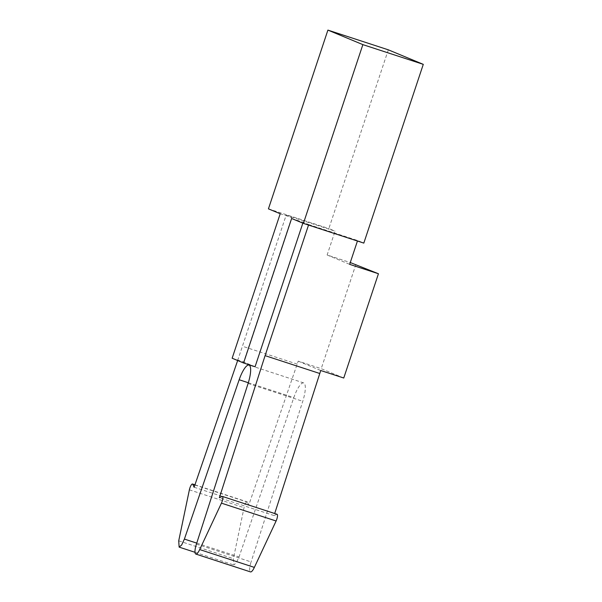 <?xml version="1.0" encoding="UTF-8"?>
<svg xmlns="http://www.w3.org/2000/svg" width="602" height="602" viewBox="0 0 602 602"><rect width="100%" height="100%" fill="white"/><g stroke="black" fill="none" stroke-linecap="round" stroke-linejoin="round"><path stroke-width="0.45" stroke-dasharray="3.01 2.26" d="M232.146 358.235L243.652 361.99L291.714 217.503L280.208 213.748M255.075 366.738L243.652 361.99M343.757 378.018L321.22 368.657L298.201 361.14L248.776 505.07L247.437 502.143A4.711 1.257 -71.9 0 0 247.166 501.857A4.711 1.257 -71.9 0 0 244.043 507.674L233.373 558.686L233.779 564.939L236.293 562.878L239.047 556.925L293.821 397.591A18.06 4.824 108.1 0 1 303.679 382.917A18.06 4.824 108.1 0 1 302.753 401.301L251.087 561.929M194.115 487.229L248.776 505.07M237.655 360.53L286.161 215.192L291.714 217.503M297.215 364.12L242.553 346.278M291.631 218.488L303.145 222.251L308.698 224.554L308.533 225.058M303.145 222.251L302.844 223.146M277.086 514.289A4.711 1.257 -71.9 0 0 276.762 514.319L274.038 515.56L274.7 513.506M274.038 515.56L219.376 497.719M196.433 544.088L251.094 561.929A9.421 2.521 -71.9 0 0 250.485 571.9M196.741 543.117L239.047 556.925M298.201 361.14L320.746 370.508M355.902 264.383L321.22 368.657M286.161 215.192L335.066 231.16L327.134 254.992L350.274 262.547M327.134 254.992L349.672 264.353M388.313 49.823L328.85 228.572L335.066 231.16M268.432 208.856L328.85 228.572M308.698 224.554L357.603 240.522L363.819 243.103M357.438 241.018L357.603 240.522M222.1 496.477L276.762 514.319M248.092 383.459L302.753 401.301M248.325 382.737L293.821 397.591M178.719 540.844L233.373 558.686M189.382 489.832L244.043 507.674M194.89 484.986L247.437 502.143M303.679 382.917L249.017 365.075M195.003 552.297L233.772 564.954M194.95 484.806L247.166 501.857"/><path stroke-width="0.9" d="M302.844 223.146L255.075 366.738L243.569 362.983L291.631 218.488L303.408 223.387L362.871 44.631L423.281 64.354L388.313 49.823L327.902 30.1L362.871 44.631M327.902 30.1L268.432 208.856L280.208 213.748L232.146 358.235L243.569 362.983M308.533 225.058L265.091 355.639L219.376 497.719L222.1 496.477A4.711 1.257 108.1 0 1 222.431 496.439A4.711 1.257 108.1 0 1 221.438 503.152L199.698 549.558A9.421 2.521 108.1 0 1 195.831 554.058A9.421 2.521 108.1 0 1 196.433 544.088L248.092 383.459A18.06 4.824 -71.9 0 0 249.017 365.075A18.06 4.824 -71.9 0 0 239.167 379.749L184.393 539.083L181.638 545.036L179.125 547.098L178.719 540.844L189.382 489.832A4.711 1.257 108.1 0 1 192.505 484.008A4.711 1.257 108.1 0 1 192.783 484.294L194.115 487.229L237.655 360.53M274.7 513.506L320.746 370.508L343.757 378.018L378.44 273.744L349.672 264.353L357.438 241.018M265.091 355.639L319.752 373.488M195.831 554.058L250.485 571.9A9.421 2.521 -71.9 0 0 254.36 567.4L276.1 520.993A4.711 1.257 -71.9 0 0 277.086 514.289L222.431 496.439M184.393 539.083L196.741 543.117M350.274 262.547L378.44 273.744M423.281 64.354L363.819 243.103L303.408 223.387M221.438 503.152L276.1 520.993M199.698 549.558L254.36 567.4M239.167 379.749L248.325 382.737M192.783 484.294L194.89 484.986M179.118 547.113L195.003 552.297M192.505 484.008L194.95 484.806"/></g></svg>
